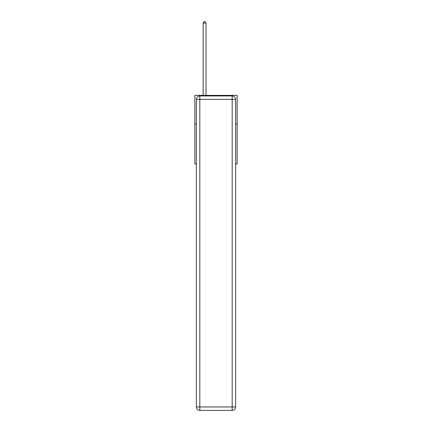 <?xml version="1.0" encoding="UTF-8"?>
<svg xmlns="http://www.w3.org/2000/svg" width="432" height="432" viewBox="0 0 432 432"><rect width="100%" height="100%" fill="white"/><g stroke="black" fill="none" stroke-linecap="round" stroke-linejoin="round"><path stroke-width="0.65" d="M196.387 123.962L194.848 123.962L194.848 95.375L237.152 95.375L237.152 163.982L235.613 163.982M194.848 123.962L194.848 163.982L196.387 163.982M237.152 123.962L235.613 123.962M199.822 95.947L232.178 95.947A3.429 3.429 0 0 1 235.613 99.376L235.613 406.971A3.429 3.429 0 0 1 232.178 410.4L199.822 410.4L199.822 406.971L232.178 406.971L232.178 99.376L199.822 99.376L199.822 406.971L196.387 406.971L196.387 99.376L199.822 99.376L199.822 95.947A3.429 3.429 0 0 0 196.387 99.376A3.429 3.429 0 0 1 199.822 95.947M196.387 406.971A3.429 3.429 0 0 0 199.822 410.4A3.429 3.429 0 0 1 196.387 406.971M205.994 95.375L205.994 23.085L203.137 23.085L203.137 95.375M203.137 23.085L203.996 21.6L205.135 21.6L205.994 23.085M232.178 410.4A3.429 3.429 0 0 0 235.613 406.971L232.178 406.971L232.178 410.4M235.613 99.376A3.429 3.429 0 0 0 232.178 95.947L232.178 99.376L235.613 99.376"/></g></svg>
